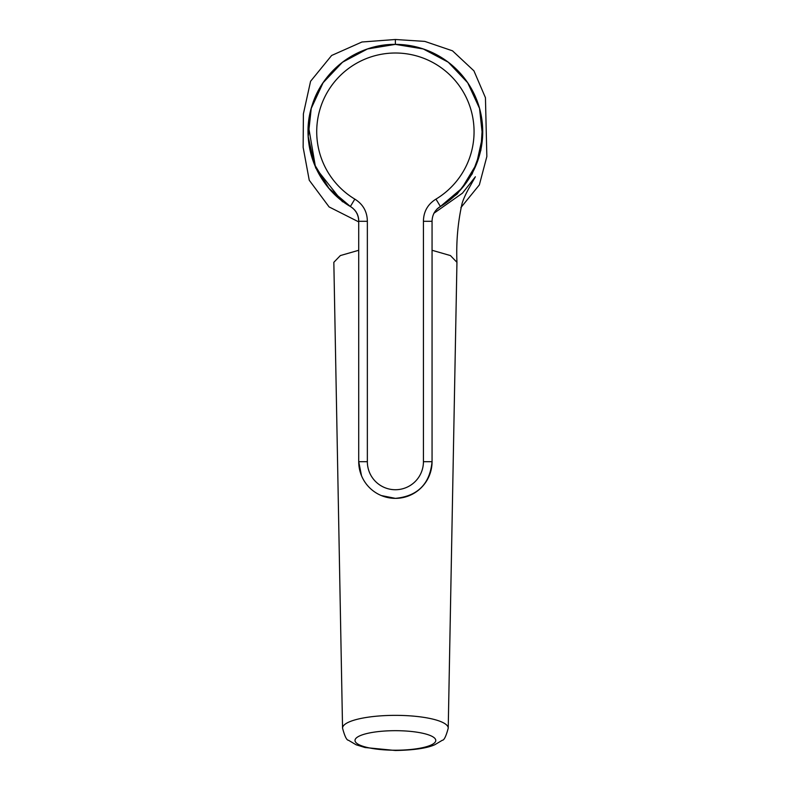 <?xml version="1.0" encoding="UTF-8"?>
<svg xmlns="http://www.w3.org/2000/svg" width="790" height="790" viewBox="0 0 790 790"><rect width="100%" height="100%" fill="white"/><g stroke="black" fill="none" stroke-linecap="round" stroke-linejoin="round"><path stroke-width="1.19" d="M381.363 495.567L395.385 498.362A36.666 36.666 0 0 1 358.719 461.696L361.514 475.728M395.385 730.681A40.389 9.766 180 0 0 355.006 740.457A40.389 9.766 180 0 0 395.385 750.224A40.389 9.766 180 0 0 435.774 740.457A40.389 9.766 180 0 0 395.385 730.681M367.35 461.696A28.035 28.035 0 0 0 395.385 489.731A28.035 28.035 0 0 0 423.43 461.696L423.43 221.299C423.559 211.621 427.746 204.225 435.962 199.119A78.694 78.694 0 0 0 395.385 53.009A78.694 78.694 0 0 0 354.819 199.119C363.045 204.235 367.222 211.621 367.35 221.299L367.35 461.696L358.719 461.696L358.719 221.299C358.561 214.831 355.776 209.903 350.365 206.516A87.315 87.315 0 0 1 395.385 44.378A87.315 87.315 0 0 0 350.484 206.585M350.493 206.585A87.315 87.315 0 0 0 350.523 206.605L328.936 188.346L314.321 164.142L308.209 136.532L311.23 108.428L323.08 82.752L342.514 62.213L367.488 48.96L395.385 44.378A87.315 87.315 0 0 1 440.415 206.516C435.004 209.903 432.219 214.831 432.061 221.299L432.061 461.696A36.666 36.666 0 0 1 395.385 498.362C417.663 496.189 429.879 483.964 432.051 461.696M438.914 207.464L437.206 208.866M354.819 199.119L350.365 206.516A87.315 87.315 0 0 1 395.385 44.378A87.315 87.315 0 0 1 440.297 206.585A87.315 87.315 0 0 0 395.385 44.378L395.385 39.5L361.948 41.998L331.632 55.478L310.579 81.281L303.39 113.859L303.153 147.384L309.246 180.239L329.104 206.931L358.719 221.891M460.876 207.612L479.362 184.87L486.847 156.539L485.445 97.703L473.931 70.843L452.492 50.817L424.803 41.396L395.385 39.5M482.473 125.225L480.863 150.317L472.183 173.919L457.143 194.054L436.979 209.083M468.292 189.393L475.382 176.772L462.446 193.175L433.819 213.33M448.226 728.192C446.044 736.3 444.079 740.329 442.321 740.26L434.816 744.723C427.064 748.219 413.921 750.144 395.385 750.5L365.01 747.518L356.112 744.782L348.449 740.25C346.701 740.319 344.736 736.3 342.554 728.192A52.841 12.778 0 0 1 395.385 715.355A52.841 12.778 0 0 1 448.226 728.192L456.946 262.31L450.438 255.575L432.061 250.282M342.495 201.786L315.625 167.885L308.307 125.225M356.962 213.33L358.186 216.588M358.719 250.282L340.342 255.575L333.834 262.31L340.342 255.575L358.719 250.282M440.415 206.516L435.962 199.119M358.719 221.299L367.35 221.299M423.43 461.696L432.061 461.696M423.43 221.299L432.061 221.299M342.554 728.192L333.834 262.31M348.439 205.351L341.537 200.433M439.122 207.326L449.243 200.433M352.478 207.918L354.917 210.268M355.549 211.068L356.132 211.898M356.882 213.172L357.307 214.07M357.712 215.068L358.532 218.198M358.611 218.8L358.66 219.324M358.709 220.045L358.719 220.756M350.365 206.516C316.247 186.786 299.558 142.388 312.228 105.07C322.991 69.638 358.364 43.825 395.385 44.378L423.282 48.96L448.256 62.203L467.69 82.733L479.54 108.398L482.572 136.502L476.469 164.103L461.864 188.316L440.297 206.585M456.946 262.31C456.116 242.056 457.835 222.454 462.081 203.484C464.145 196.364 469.932 186.41 469.615 187.042"/></g></svg>
